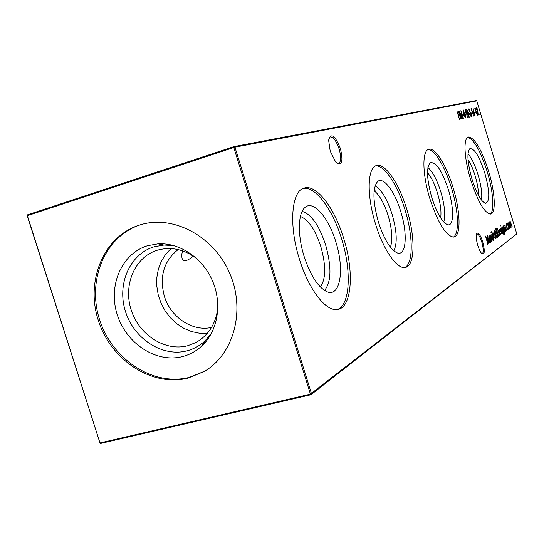 <?xml version="1.0" encoding="UTF-8"?>
<svg xmlns="http://www.w3.org/2000/svg" width="544" height="544" viewBox="0 0 544 544"><rect width="100%" height="100%" fill="white"/><g stroke="black" fill="none" stroke-linecap="round" stroke-linejoin="round"><path stroke-width="0.82" d="M334.064 136.823L332.323 137.367M340.449 148.655C343.42 162.112 341.822 166.552 335.655 161.983L330.208 151.144L328.617 140.175C331.065 132.362 335.009 135.191 340.449 148.655M337.049 163.35L338.613 163.486C341.122 161.792 341.299 156.971 339.143 149.042C336.267 140.746 333.234 136.707 330.052 136.938L328.998 137.897M482.732 241.835C485.044 251.158 484.724 255.088 481.773 253.626C480.345 252.083 479.012 249.329 477.768 245.358C476.279 240.101 475.864 236.252 476.53 233.811C478.094 231.669 480.162 234.348 482.732 241.835M481.868 253.722L482.134 253.742C483.725 252.722 483.623 248.86 481.821 242.155C480.1 236.871 478.455 234.097 476.864 233.845L476.456 234.049M335.798 241.788C344.774 269.525 340.333 297.956 326.706 291.611C317.988 287.15 310.461 275.42 304.123 256.428C297.486 235.457 297.956 213.527 304.708 207.713C312.936 199.349 328.522 217.212 335.798 241.788M302.144 211.364C311.297 214.214 319.124 225.379 325.618 244.854C331.724 266.893 331.357 282.091 324.523 290.448M300.41 216.464C308.434 219.715 315.228 229.711 320.783 246.466C326.094 265.458 325.958 278.97 320.368 287.001M303.11 188.469C315.425 185.898 332.86 209.732 341.666 239.074C351.682 270.674 350.248 304.912 337.368 309.488M343.726 238.49C354.77 273.047 351.723 310.1 336.07 309.577C324.754 310.202 308.196 288.143 299.377 259.026C288.51 224.944 291.502 190.788 304.184 188.068C316.452 183.947 334.662 208.209 343.726 238.49M400.806 211.745C407.776 233.791 406.327 256.02 397.467 253.001C390.619 250.07 384.268 239.768 378.413 222.095C372.749 201.355 372.484 187.83 377.624 181.533C383.411 176.222 394.835 191.59 400.806 211.745M375.088 185.83C381.5 189.564 387.185 199.07 392.136 214.363C396.943 231.336 397.501 243.501 393.808 250.866M374.129 190.754C379.515 194.976 384.186 203.279 388.158 215.676C392.129 229.486 392.87 239.999 390.381 247.207M375.469 165.974C384.214 164.553 397.623 185.055 405.008 209.8C413.229 236.123 413.454 263.86 404.695 267.498M406.79 209.29C415.677 237.592 415.099 267.097 404.668 267.498C396.522 268.763 383.112 249.261 375.469 223.795C366.554 195.391 367.39 167.45 376.373 165.607C385.009 162.595 399.133 183.566 406.79 209.29M448.412 189.74C454.158 208.182 454.009 226.508 447.732 224.774C442.34 222.618 437.016 213.506 431.759 197.445C426.754 179.241 426.21 167.708 430.107 162.84C435.812 161.35 441.912 170.32 448.412 189.74M427.917 167.538C432.664 171.591 436.982 179.751 440.864 192.025C444.727 205.469 445.686 215.478 443.748 222.04M427.502 172.652C431.263 177.031 434.595 183.858 437.492 193.134C440.477 203.361 441.538 211.636 440.66 217.947M427.917 149.675C434.472 148.974 445.223 166.933 451.574 188.285C458.531 210.793 459.585 234.063 453.308 237.116M453.145 187.823C460.618 211.915 461.19 236.524 453.676 237.089C446.019 236.13 438.076 223.305 429.848 198.614C422.294 174.264 422.001 150.634 428.699 149.328C435.105 147.016 446.515 165.464 453.145 187.823M484.786 172.931C489.824 191.576 490.056 201.708 485.493 203.334C481.161 201.613 476.639 193.467 471.913 178.881C467.452 162.724 466.738 152.68 469.764 148.757C474.205 147.92 479.216 155.978 484.786 172.931M467.976 153.843C471.621 157.937 474.994 164.975 478.108 174.957C481.25 185.796 482.365 194.16 481.46 200.042M468.017 159.426C470.676 163.533 473.062 169.028 475.17 175.916C477.408 183.478 478.509 189.944 478.489 195.323M467.684 137.319C473.987 139.332 480.508 150.824 487.247 171.795C493.265 191.427 494.761 211.432 490.083 214.112M488.655 171.38C495.115 192.406 496.271 213.54 490.586 214.078C484.534 213.207 477.884 201.756 470.648 179.717C464.093 158.413 463.182 137.945 468.37 136.986C474.674 137.646 481.44 149.11 488.655 171.38M211.534 327.447C192.379 331.854 170.585 317.254 164.356 296.283C159.202 276.563 163.785 260.998 178.099 249.58M207.366 333.282L199.383 333.214L191.434 331.534L183.784 328.318L176.698 323.673L170.401 317.778L165.111 310.814L160.99 303.035L158.182 294.692L156.788 286.062L156.842 277.433L158.358 269.096L161.289 261.338L165.553 254.415L171 248.581M217.872 307.292C215.988 323.598 208.624 335.362 195.792 342.584L187.646 345.746C165.254 351.703 139.366 335.172 131.328 310.4C122.985 285.716 134.259 257.904 156.284 250.56L157.542 250.158C171.258 246.418 184.436 249.315 197.084 258.862M211.466 333.329L205.027 340.87C199.77 345.726 193.746 349.051 186.952 350.832C162.336 357.333 133.967 338.864 125.494 311.562C116.668 284.356 129.676 254.055 154.176 246.779L163.887 245.052L173.788 245.575M182.587 356.558C156.407 363.426 126.276 343.72 117.246 314.67C107.848 285.722 121.604 253.47 147.642 245.698L157.971 243.855C179.642 242.474 202.674 257.91 212.514 280.915C222.414 303.885 217.75 331.221 201.817 345.984C196.228 351.152 189.815 354.674 182.587 356.558M204.673 371.198L189.169 377.42C153.007 386.539 111.948 359.326 99.579 319.62C86.7 280.051 105.182 235.681 140.998 224.618C173.726 214.832 214.03 236.395 229.772 273.503C245.834 310.481 233.716 354.545 204.095 371.545L187.979 378.114C151.762 387.24 110.636 359.965 98.24 320.171C85.333 280.527 103.829 236.069 139.706 224.992L141.651 224.42M504.614 225.1L506.199 229.031L506.274 230.928L504.614 225.1M502.799 227.698L504.472 232.832L504.268 234.92L503.234 233.539L504.166 234.185L503.873 231.268L503.628 232.737L502.234 230.309L501.99 226.95L502.547 227.766M500.31 226.086L500.296 225.379L500.31 226.086M500.602 234.253L500.929 232.948L500.725 234.981L499.317 232.451L499.147 228.983L500.623 231.669L499.514 232.472L500.602 234.253M495.502 228.82L498.107 236.817L497.644 235.933L497.359 237.449L495.883 234.879L495.659 231.418L496.543 232.274L495.502 228.82M493.333 234.233L493.544 232.914L494.326 233.526L495.128 235.464L495.36 238.952L493.782 236.429L493.333 234.233M490.974 232.601L490.967 231.866L490.974 232.601M491.769 231.295L494.02 239.809L492.068 234.076L491.769 231.295M462.951 115.852L462.706 115.036L463.461 114.866L463.706 115.675L462.951 115.852M465.358 115.287L465.113 114.485L465.854 114.308L466.099 115.117L465.358 115.287M469.2 117.388L467.33 113.438L466.711 109.201L468.622 113.145L469.214 117.382M471.43 116.844L470.349 115.287L470.39 114.859L471.192 116.049L471.158 114.655L469.071 110.616L468.996 108.712L469.887 109.908L469.88 110.418L469.214 109.507L469.234 110.548L471.328 114.628L471.43 116.844M487.9 244.297L485.5 236.035L488.328 242.189L487.098 234.92L489.804 242.896L487.689 237.279L488.791 243.644L486.288 238.252L487.71 244.344M474.83 108.501L475.041 107.63L477.319 115.199L474.83 108.501M473.362 111.493L473.11 108.27L473.559 111.466L474.946 113.478L475.082 115.954L473.831 113.757L473.362 111.493M471.342 113.893L471.104 113.104L471.818 112.934L472.056 113.723L471.342 113.893M507.681 224.046L507.933 222.782L509.313 225.257L509.476 228.568L508.11 226.12L507.681 224.046M459.51 119.524L457.082 111.472L458.259 114.736L459.292 114.505L458.483 111.173L460.904 119.19L459.544 115.328L458.51 115.566L459.51 119.524M516.8 233.961L310.991 394.726L310.427 394.148L516.8 233.961L476.775 100.885L234.92 147.2L311.501 393.727L310.991 394.726L100.64 443.421L99.974 442.925L310.427 394.148L233.798 147.519L27.363 215.689L99.974 442.925L27.2 215.791L27.594 214.812L233.913 146.615L476.204 100.579L476.775 100.885M510.422 227.786L508.762 222.292L509.191 223.142L509.327 221.789L510.041 222.877L510.122 221.238L512.122 226.542L510.238 221.945L511.204 227.215L509.456 222.503L510.422 227.786M506.457 223.795L507.389 224.72L507.375 225.155L506.654 224.488L506.804 227.025L507.892 228.902L508.341 227.868L508.076 229.595L506.682 227.188L506.457 223.795M471.172 109.296L471.39 108.412L473.695 116.076L471.172 109.296M475.007 113.036L474.776 112.254L475.47 112.098L475.708 112.873L475.007 113.036M476.524 107.93L476.476 109.793L476.279 107.161L477.51 109.276L478.128 114.172L478.951 113.975L479.182 114.743L477.979 115.036L477.367 109.371L476.524 107.93L476.109 108.059L476.524 107.93M489.546 235.858L491.497 241.658L491.021 240.754L490.708 242.325L489.185 239.7L488.968 236.137L489.879 236.953L489.546 235.858M469.18 114.396L468.942 113.601L469.662 113.431L469.9 114.226L469.18 114.396M467.038 114.131L467.255 117.436L466.834 114.131L465.358 112.044L465.249 109.514L466.568 111.785L466.84 114.192M464.1 116.45L463.311 109.922L465.752 118.007L465.025 116.232L464.1 116.45M461.489 119.048L459.163 111.03L461.992 117.388L460.863 110.663L463.522 118.551L461.428 112.921L462.441 118.816L459.945 113.234L461.489 119.048M493.374 240.278L491.762 234.287L493.374 240.278M491.871 241.386L490.09 235.477L490.572 236.422L490.81 234.865L493.027 240.536L490.919 235.64L491.871 241.386M496.291 238.143L493.993 229.874L496.291 238.143M499.038 236.13L498.501 236.524L496.128 228.636L497.114 228.29L498.76 231.669C499.487 234.206 499.582 235.695 499.038 236.13L498.454 236.348M500.262 228.167L501.881 232.166L501.949 234.097L501.432 233.56L501.738 232.308L500.405 229.881L500.303 228.154M502.622 233.505L501.065 227.725L502.622 233.505M504.689 231.989L502.989 226.365L503.445 227.276L503.642 225.808L505.736 231.22L503.751 226.542L504.689 231.989M506.804 229.779L506.77 229.038L506.804 229.779M193.358 256.163C184.776 263.112 180.989 262.174 181.982 253.341L182.954 250.981M374.211 190.053L375.136 190.291M233.798 147.519L234.92 147.2L233.913 146.615L233.798 147.519M99.742 442.816L100.64 443.421M27.2 215.791L27.594 214.812M458.089 114.818L459.292 114.505M459.007 114.594L459.245 115.396M509.143 222.095L509.388 222.516M509.939 221.558L510.17 221.959M507.722 223.006L508.082 223.482L507.695 223.591M509.313 227.875L509.245 228.473M508.096 226.066L509.293 227.882L508.878 227.99L509.259 227.882M509.293 227.882L509.17 225.366L508.116 223.468L508.259 226.025M507.654 223.604L508.055 223.496M506.335 223.965L506.736 224.454M507.96 228.874L507.844 229.52M471.111 113.138L471.818 112.934M471.362 113.077L471.594 113.832M471.05 108.514L471.39 108.412M473.409 111.506L473.906 112.146M474.824 115.178L474.81 115.824M474.796 113.56L473.926 112.139L474.001 113.744L474.851 115.165L474.796 113.56M473.484 112.275L473.926 112.139M474.443 115.294L474.851 115.165M474.783 112.288L475.47 112.098M475.028 112.234L475.252 112.982M476.122 107.406L476.483 107.943M478.951 113.975L478.128 114.172M478.509 114.111L478.734 114.852M490.579 241.563L490.47 242.243M488.838 236.307L489.355 239.591L490.525 241.584L490.443 238.83L489.274 236.83M488.838 236.96L489.192 236.864M470.784 116.178L471.192 116.049M468.826 109.018L469.159 109.528M468.846 109.623L469.214 109.507M471.152 116.062L471.152 116.708M468.948 113.635L469.662 113.431M469.214 113.574L469.438 114.335M466.555 109.473L466.929 110.01M468.547 116.715L468.962 116.586L468.622 113.145M468.928 116.593L468.921 117.252M466.548 110.126L466.976 109.99L467.5 113.397L468.962 116.586M468.452 113.179L466.976 109.99M465.059 109.772L466.575 114.213M465.977 113.567L466.439 113.424L466.385 111.778L465.48 110.316L465.032 110.459L465.48 110.316M465.12 114.519L465.854 114.308M465.399 114.458L465.63 115.226M464.494 115.512L464.957 115.382M464.494 115.525L465.181 115.328M464.719 115.478L464.957 116.246M464.202 115.559L464.78 115.423L463.753 111.996L464.202 115.559L464.78 115.423M462.72 115.076L463.461 114.866M462.998 115.008L463.236 115.784M492.245 233.879L492.429 234.484L492.905 234.355M492.238 234.654L492.633 234.552M490.94 232.478L491.28 232.39M490.579 235.13L490.912 235.634M490.545 235.742L490.919 235.64M493.415 233.084L493.945 236.32L495.067 238.265L494.972 235.586L493.83 233.6M493.945 233.628L494.326 233.526M495.122 238.252L495.013 238.911M493.394 233.73L493.755 233.628M497.216 236.715L497.121 237.361M495.523 231.601L496.046 234.777L497.175 236.728L497.08 234.056L495.876 232.125M496.516 228.364L497.114 228.29M496.645 228.419L497.202 229.078M498.936 235.13L498.569 236.259M496.91 229.106L496.325 229.289M496.529 229.337L498.413 235.6L499.045 234.899L498.61 231.778L497.25 229.099L496.352 229.384M500.589 234.26L500.494 234.899M498.923 229.201L499.317 231.758L500.262 231.084L499.276 229.718M499.99 231.275L500.16 231.798L500.623 231.669M500.16 231.798L499.31 232.41M500.16 228.562L500.827 228.752M500.759 230.785L501.099 230.69M501.656 233.417L501.663 233.913M504.166 234.185L504.043 234.858M504.057 234.226L503.71 234.308M503.458 232.03L503.384 232.635M501.867 227.14L502.398 230.228L503.513 232.002L503.343 229.5L502.282 227.61L501.786 227.752M502.248 227.616L501.786 227.746M503.431 226.086L503.724 226.542M504.519 225.495L505.165 225.678M505.981 230.262L505.988 230.738M171.836 245.296L172.224 245.167M163.887 245.052L157.971 243.855M205.027 340.87L201.817 345.984M210.324 334.934L210.684 334.744M205.006 342.7L204.632 341.496M506.702 224.461L506.287 224.577M489.24 236.837L488.798 236.96M490.96 235.62L490.518 235.742M493.796 233.607L493.36 233.73"/></g></svg>
